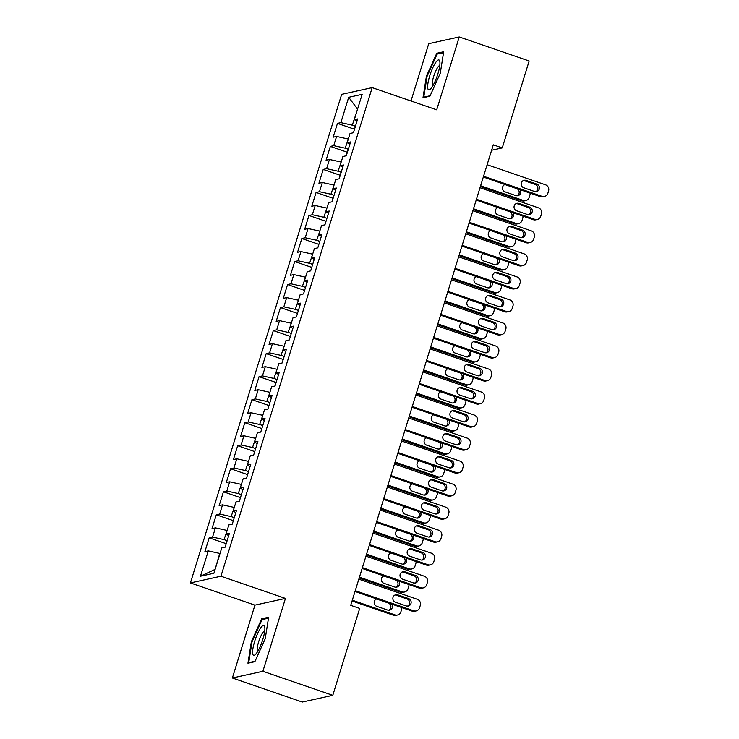 <?xml version="1.0" encoding="UTF-8"?>
<svg xmlns="http://www.w3.org/2000/svg" width="739" height="739" viewBox="0 0 739 739"><rect width="100%" height="100%" fill="white"/><g stroke="black" fill="none" stroke-linecap="round" stroke-linejoin="round"><path stroke-width="1.11" d="M232.379 678.005L262.89 671.289L285.448 598.414L254.937 605.13L232.379 678.005L302.279 702.05L332.79 695.334L359.69 608.409L350.729 605.333L493.282 144.835L502.243 147.911L529.152 60.995L459.252 36.95L428.74 43.666L410.995 100.984M254.937 605.13L190.422 582.932L341.667 94.343L372.179 87.627L220.933 576.217L190.422 582.932M357.565 109.141L348.697 97.299L340.864 122.628L337.464 123.376L333.187 137.195L336.587 136.447L333.732 145.657L330.342 146.405L326.065 160.215L329.455 159.467L326.601 168.677L323.211 169.425L318.934 183.244L322.324 182.496L319.479 191.706L316.08 192.454L311.803 206.264L315.202 205.516L312.348 214.735L308.957 215.474L304.68 229.293L308.071 228.545L305.225 237.755L301.826 238.503L297.549 252.313L300.949 251.574L298.094 260.784L294.704 261.532L290.427 275.342L293.817 274.594L290.972 283.804L287.573 284.552L283.296 298.371L286.695 297.623L283.841 306.833L280.451 307.581L276.174 321.391L279.564 320.643L276.709 329.853L273.319 330.601L269.042 344.42L272.432 343.672L269.587 352.882L266.188 353.63L261.911 367.44L265.31 366.692L262.456 375.902L259.066 376.65L254.789 390.469L258.179 389.721L255.334 398.931L251.934 399.679L247.657 413.489L251.057 412.741L248.202 421.951L244.812 422.699L240.535 436.518L243.925 435.77L241.08 444.98L237.681 445.728L233.404 459.538L236.803 458.799L233.949 468.009L230.559 468.748L226.282 482.567L229.672 481.819L226.818 491.029L223.427 491.777L219.15 505.596L222.541 504.848L219.695 514.058L216.296 514.806L212.019 528.616L215.418 527.868L212.564 537.077L209.174 537.826L204.897 551.645L208.287 550.897L219.742 553.428L215.067 569.473M348.697 97.299L362.147 94.343L354.314 119.672L357.002 121.178M214.753 569.547L200.454 576.226L213.904 573.261L221.737 547.932L225.136 547.183L229.413 533.373L226.014 534.121L228.868 524.912L232.258 524.163L236.535 510.344L233.145 511.092L236 501.883L239.39 501.134L243.667 487.324L240.267 488.073L243.122 478.863L246.512 478.115L250.789 464.295L247.399 465.043L250.253 455.834L253.643 455.085L257.92 441.275L254.53 442.014L257.375 432.805L260.775 432.066L265.052 418.246L261.652 418.995L264.507 409.785L267.897 409.036L272.174 395.226L268.784 395.965L271.629 386.756L275.028 386.007L279.305 372.197L275.906 372.946L278.76 363.736L282.15 362.988L286.427 349.168L283.037 349.916L285.891 340.707L289.282 339.958L293.559 326.148L290.159 326.897L293.013 317.687L296.404 316.939L300.681 303.119L297.29 303.868L300.145 294.658L303.535 293.91L307.812 280.099L304.422 280.848L307.267 271.638L310.666 270.89L314.943 257.07L311.544 257.819L314.398 248.609L317.788 247.861L322.065 234.051L318.675 234.799L321.52 225.58L324.92 224.841L329.197 211.021L325.797 211.77L328.652 202.56L332.042 201.812L336.319 188.002L332.929 188.741L335.783 179.531L339.173 178.792L343.45 164.973L340.051 165.721L342.905 156.511L346.305 155.763L350.572 141.943L347.182 142.692L350.037 133.482L353.427 132.734L357.704 118.924L354.314 119.672M200.454 576.226L208.287 550.897M227.141 540.689L224.019 539.618L227.141 530.5M212.564 537.077L224.019 539.618M215.418 527.868L226.873 530.408M234.272 517.669L231.141 516.589L234.263 507.471M219.695 514.058L231.141 516.589M222.541 504.848L233.995 507.379M226.014 534.121L228.711 535.627M241.404 494.64L238.272 493.569L241.394 484.451M226.818 491.029L238.272 493.569M229.672 481.819L241.126 484.35M233.145 511.092L235.843 512.607M248.526 471.611L245.403 470.54L248.516 461.422M233.949 468.009L245.403 470.54M236.803 458.799L248.249 461.33M240.267 488.073L242.965 489.578M255.657 448.591L252.526 447.511L255.648 438.393M241.08 444.98L252.526 447.511M243.925 435.77L255.38 438.301M247.399 465.043L250.096 466.558M262.779 425.562L259.657 424.491L262.779 415.373M248.202 421.951L259.657 424.491M251.057 412.741L262.502 415.281M254.53 442.014L257.218 443.529M269.911 402.543L266.779 401.462L269.901 392.344M255.334 398.931L266.779 401.462M258.179 389.721L269.633 392.252M261.652 418.995L264.35 420.509M277.033 379.513L273.91 378.442L277.033 369.324M262.456 375.902L273.91 378.442M265.31 366.692L276.765 369.232M268.784 395.965L271.472 397.48M284.164 356.494L281.032 355.413L284.155 346.295M269.587 352.882L281.032 355.413M272.432 343.672L283.887 346.203M275.906 372.946L278.603 374.461M291.295 333.465L288.164 332.393L291.286 323.276M276.709 329.853L288.164 332.393M279.564 320.643L291.018 323.183M283.037 349.916L285.734 351.431M298.417 310.445L295.295 309.364L298.408 300.246M283.841 306.833L295.295 309.364M286.695 297.623L298.14 300.154M290.159 326.897L292.856 328.402M305.549 287.416L302.417 286.344L305.54 277.227M290.972 283.804L302.417 286.344M293.817 274.594L305.272 277.134M297.29 303.868L299.988 305.383M312.671 264.386L309.549 263.315L312.671 254.198M298.094 260.784L309.549 263.315M300.949 251.574L312.394 254.105M304.422 280.848L307.11 282.353M319.802 241.367L316.671 240.286L319.793 231.168M305.225 237.755L316.671 240.286M308.071 228.545L319.525 231.076M311.544 257.819L314.241 259.334M326.924 218.338L323.802 217.266L326.924 208.149M312.348 214.735L323.802 217.266M315.202 205.516L326.656 208.056M318.675 234.799L321.363 236.304M334.056 195.318L330.933 194.237L334.046 185.119M319.479 191.706L330.933 194.237M322.324 182.496L333.779 185.027M325.797 211.77L328.495 213.285M341.187 172.289L338.056 171.217L341.178 162.1M326.601 168.677L338.056 171.217M329.455 159.467L340.91 162.007M332.929 188.741L335.626 190.256M348.309 149.269L345.187 148.188L348.3 139.071M333.732 145.657L345.187 148.188M336.587 136.447L348.032 138.978M340.051 165.721L342.748 167.236M355.441 126.24L352.309 125.168L357.621 108.975M340.864 122.628L352.309 125.168M347.182 142.692L349.88 144.207M262.89 671.289L332.79 695.334M372.179 87.627L436.694 109.825L459.252 36.95M285.448 598.414L220.933 576.217M491.601 150.257L502.243 147.911M429.932 96.19L440.278 73.207L443.686 51.748L436.749 53.273L426.403 76.256L422.994 97.714L429.932 96.19M268.636 617.241L261.698 618.765L251.352 641.748L247.944 663.206L254.881 661.682L265.227 638.699L268.636 617.241M337.464 123.376L354.508 129.242M330.342 146.405L347.385 152.262M323.211 169.425L340.254 175.291M316.08 192.454L333.132 198.32M308.957 215.474L326.001 221.34M301.826 238.503L318.869 244.369M294.704 261.532L311.747 267.389M287.573 284.552L304.616 290.418M280.451 307.581L297.494 313.438M273.319 330.601L290.362 336.467M266.188 353.63L283.231 359.487M259.066 376.65L276.109 382.516M251.934 399.679L268.978 405.545M244.812 422.699L261.855 428.565M237.681 445.728L254.724 451.594M230.559 468.748L247.602 474.614M223.427 491.777L240.471 497.643M216.296 514.806L233.339 520.662M209.174 537.826L226.217 543.692M427.05 76.477L426.403 76.256M438.338 53.827L436.749 53.273M263.287 619.319L261.698 618.765M251.999 641.969L251.352 641.748M487.121 164.723L545.521 184.805A4.868 4.693 77.6 0 1 548.578 190.958L547.867 193.258A4.868 4.693 77.6 0 1 541.964 196.325L483.565 176.233M483.315 177.027L540.403 196.666L541.964 196.325M536.819 184.103A3.889 3.75 -102.4 0 1 536.514 191.595A3.889 3.75 -102.4 0 1 534.537 191.475L523.785 187.78A3.889 3.75 -102.4 0 1 524.09 180.288A3.889 3.75 -102.4 0 1 526.066 180.408L536.819 184.103L535.258 184.454A3.889 3.75 -102.4 0 1 535.72 191.678M523.332 180.547A3.889 3.75 -102.4 0 1 524.505 180.75L535.258 184.454M544.431 196.463L542.879 196.814A4.868 4.693 -102.4 0 1 540.403 196.666M480.368 186.551L521.725 200.777A4.868 4.693 -102.4 0 0 524.191 200.925L525.752 200.583A4.868 4.693 77.6 0 0 529.189 197.368L529.9 195.068A4.868 4.693 77.6 0 0 530.094 193.119M525.752 200.583A4.868 4.693 77.6 0 1 523.277 200.435L480.609 185.757M517.032 195.789A3.889 3.75 77.6 0 0 516.579 188.565L505.827 184.861A3.889 3.75 77.6 0 0 504.645 184.667M505.051 184.501A3.889 3.75 77.6 0 0 505.106 191.891L515.859 195.586A3.889 3.75 77.6 0 0 520.034 189.655M479.999 187.743L538.398 207.835A4.868 4.693 77.6 0 1 541.447 213.977L540.736 216.287A4.868 4.693 77.6 0 1 534.833 219.344L476.433 199.253M476.184 200.047L533.272 219.686L534.833 219.344M529.687 207.132A3.889 3.75 -102.4 0 1 529.383 214.615A3.889 3.75 -102.4 0 1 527.406 214.504L516.653 210.8A3.889 3.75 -102.4 0 1 516.958 203.317A3.889 3.75 -102.4 0 1 518.935 203.437L529.687 207.132L528.136 207.474A3.889 3.75 -102.4 0 1 528.588 214.698M516.201 203.576A3.889 3.75 -102.4 0 1 517.383 203.779L528.136 207.474M537.299 219.492L535.747 219.834A4.868 4.693 -102.4 0 1 533.272 219.686M472.868 210.772L531.267 230.864A4.868 4.693 77.6 0 1 534.325 237.007L533.613 239.307A4.868 4.693 77.6 0 1 527.701 242.374L469.302 222.282M469.062 223.076L526.15 242.715L527.701 242.374M522.565 230.162A3.889 3.75 -102.4 0 1 522.261 237.644A3.889 3.75 -102.4 0 1 520.284 237.524L509.531 233.829A3.889 3.75 -102.4 0 1 509.836 226.346A3.889 3.75 -102.4 0 1 511.813 226.457L522.565 230.162L521.004 230.503A3.889 3.75 -102.4 0 1 521.457 237.727M509.069 226.596A3.889 3.75 -102.4 0 1 510.252 226.799L521.004 230.503M530.177 242.521L528.616 242.863A4.868 4.693 -102.4 0 1 526.15 242.715M473.237 209.58L514.593 223.806A4.868 4.693 -102.4 0 0 517.069 223.945L518.621 223.603A4.868 4.693 77.6 0 0 522.057 220.398L522.769 218.097A4.868 4.693 77.6 0 0 522.972 216.148M518.621 223.603A4.868 4.693 77.6 0 1 516.155 223.464L473.487 208.786M509.91 218.818A3.889 3.75 77.6 0 0 509.448 211.585L498.696 207.89A3.889 3.75 77.6 0 0 497.523 207.687M497.92 207.53A3.889 3.75 77.6 0 0 497.975 214.91L508.728 218.615A3.889 3.75 77.6 0 0 512.903 212.684M466.115 232.6L507.471 246.826A4.868 4.693 -102.4 0 0 509.938 246.974L511.499 246.632A4.868 4.693 77.6 0 0 514.926 243.417L515.646 241.117A4.868 4.693 77.6 0 0 515.84 239.168M511.499 246.632A4.868 4.693 77.6 0 1 509.023 246.484L466.355 231.806M502.779 241.838A3.889 3.75 77.6 0 0 502.326 234.614L491.574 230.91A3.889 3.75 77.6 0 0 490.391 230.716M490.798 230.55A3.889 3.75 77.6 0 0 490.844 237.94L501.596 241.635A3.889 3.75 77.6 0 0 505.772 235.704M431.798 87.405A15.805 3.575 -71 0 0 439.853 61.66A15.805 3.575 -71 0 0 435.779 62.372A15.805 3.575 -71 0 0 428.26 81.53A15.805 3.575 -71 0 0 430.44 89.04A15.805 3.575 -71 0 0 431.798 87.405M439.77 65.531A10.826 2.448 -71 0 0 437.802 67.231A10.826 2.448 -71 0 0 433.22 77.965A10.826 2.448 -71 0 0 432.749 85.936M430.126 95.756L423.761 97.151L427.068 76.366L437.091 54.095L443.539 52.681M424.454 97.391L423.761 97.151M256.756 652.897A15.805 3.575 -71 0 0 264.802 627.152A15.805 3.575 -71 0 0 260.728 627.864A15.805 3.575 -71 0 0 253.209 647.022A15.805 3.575 -71 0 0 255.389 654.532A15.805 3.575 -71 0 0 256.756 652.897M264.719 631.023A10.826 2.448 -71 0 0 262.751 632.723A10.826 2.448 -71 0 0 258.17 643.457A10.826 2.448 -71 0 0 257.699 651.428M255.075 661.248L248.72 662.643L252.017 641.858L262.04 619.587L268.488 618.173M249.412 662.883L248.72 662.643M465.746 233.792L524.145 253.883A4.868 4.693 77.6 0 1 527.193 260.036L526.482 262.336A4.868 4.693 77.6 0 1 520.579 265.393L462.18 245.311M461.93 246.096L519.018 265.744L520.579 265.393M515.434 253.181A3.889 3.75 -102.4 0 1 515.129 260.664A3.889 3.75 -102.4 0 1 513.152 260.553L502.4 256.849A3.889 3.75 -102.4 0 1 502.705 249.366A3.889 3.75 -102.4 0 1 504.682 249.486L515.434 253.181L513.882 253.523A3.889 3.75 -102.4 0 1 514.335 260.756M501.947 249.625A3.889 3.75 -102.4 0 1 503.13 249.828L513.882 253.523M523.046 265.541L521.494 265.883A4.868 4.693 -102.4 0 1 519.018 265.744M458.614 256.821L517.014 276.913A4.868 4.693 77.6 0 1 520.071 283.055L519.36 285.356A4.868 4.693 77.6 0 1 513.448 288.422L455.048 268.331M454.808 269.125L511.896 288.764L513.448 288.422M508.312 276.21A3.889 3.75 -102.4 0 1 508.007 283.693A3.889 3.75 -102.4 0 1 506.03 283.573L495.278 279.878A3.889 3.75 -102.4 0 1 495.573 272.395A3.889 3.75 -102.4 0 1 497.55 272.506L508.312 276.21L506.751 276.552A3.889 3.75 -102.4 0 1 507.203 283.776M494.816 272.654A3.889 3.75 -102.4 0 1 495.998 272.848L506.751 276.552M515.924 288.57L514.362 288.912A4.868 4.693 -102.4 0 1 511.896 288.764M458.984 255.629L500.34 269.855A4.868 4.693 -102.4 0 0 502.806 269.994L504.367 269.652A4.868 4.693 77.6 0 0 507.804 266.446L508.515 264.146A4.868 4.693 77.6 0 0 508.709 262.197M504.367 269.652A4.868 4.693 77.6 0 1 501.892 269.513L459.233 254.835M495.657 264.867A3.889 3.75 77.6 0 0 495.195 257.634L484.442 253.939A3.889 3.75 77.6 0 0 483.269 253.736M483.666 253.579A3.889 3.75 77.6 0 0 483.722 260.969L494.474 264.664A3.889 3.75 77.6 0 0 498.649 258.733M451.862 278.649L493.209 292.875A4.868 4.693 -102.4 0 0 495.684 293.023L497.236 292.681A4.868 4.693 77.6 0 0 500.672 289.476L501.384 287.166A4.868 4.693 77.6 0 0 501.587 285.217M497.236 292.681A4.868 4.693 77.6 0 1 494.77 292.533L452.102 277.855M488.525 287.887A3.889 3.75 77.6 0 0 488.073 280.663L477.32 276.968A3.889 3.75 77.6 0 0 476.138 276.765M476.544 276.598A3.889 3.75 77.6 0 0 476.59 283.988L487.343 287.693A3.889 3.75 77.6 0 0 491.518 281.753M451.492 279.841L509.882 299.932A4.868 4.693 77.6 0 1 512.94 306.085L512.229 308.385A4.868 4.693 77.6 0 1 506.326 311.452L447.926 291.36M447.677 292.154L504.765 311.793L506.326 311.452M501.181 299.23A3.889 3.75 -102.4 0 1 500.876 306.713A3.889 3.75 -102.4 0 1 498.899 306.602L488.146 302.898A3.889 3.75 -102.4 0 1 488.451 295.415A3.889 3.75 -102.4 0 1 490.428 295.535L501.181 299.23L499.619 299.572A3.889 3.75 -102.4 0 1 500.081 306.805M487.694 295.674A3.889 3.75 -102.4 0 1 488.867 295.877L499.619 299.572M508.792 311.59L507.24 311.932A4.868 4.693 -102.4 0 1 504.765 311.793M444.73 301.678L486.086 315.904A4.868 4.693 -102.4 0 0 488.553 316.052L490.114 315.701A4.868 4.693 77.6 0 0 493.55 312.495L494.262 310.195A4.868 4.693 77.6 0 0 494.456 308.246M490.114 315.701A4.868 4.693 77.6 0 1 487.638 315.562L444.98 300.884M481.394 310.916A3.889 3.75 77.6 0 0 480.941 303.692L470.189 299.988A3.889 3.75 77.6 0 0 469.006 299.785M469.413 299.628A3.889 3.75 77.6 0 0 469.468 307.018L480.221 310.713A3.889 3.75 77.6 0 0 484.396 304.782M444.361 302.87L502.76 322.961A4.868 4.693 77.6 0 1 505.818 329.104L505.097 331.405A4.868 4.693 77.6 0 1 499.194 334.471L440.795 314.38M440.555 315.174L497.643 334.813L499.194 334.471M494.049 322.259A3.889 3.75 -102.4 0 1 493.754 329.742A3.889 3.75 -102.4 0 1 491.768 329.622L481.015 325.927A3.889 3.75 -102.4 0 1 481.32 318.444A3.889 3.75 -102.4 0 1 483.297 318.555L494.049 322.259L492.497 322.601A3.889 3.75 -102.4 0 1 492.95 329.825M480.562 318.703A3.889 3.75 -102.4 0 1 481.745 318.897L492.497 322.601M501.67 334.619L500.109 334.961A4.868 4.693 -102.4 0 1 497.643 334.813M437.599 324.698L478.955 338.924A4.868 4.693 -102.4 0 0 481.431 339.072L482.983 338.73A4.868 4.693 77.6 0 0 486.419 335.524L487.13 333.215A4.868 4.693 77.6 0 0 487.334 331.266M482.983 338.73A4.868 4.693 77.6 0 1 480.516 338.582L437.848 323.904M474.272 333.936A3.889 3.75 77.6 0 0 473.819 326.712L463.057 323.017A3.889 3.75 77.6 0 0 461.884 322.814M462.281 322.657A3.889 3.75 77.6 0 0 462.337 330.037L473.089 333.742A3.889 3.75 77.6 0 0 477.265 327.802M437.229 325.89L495.629 345.981A4.868 4.693 77.6 0 1 498.686 352.133L497.975 354.434A4.868 4.693 77.6 0 1 492.072 357.5L433.673 337.409M433.423 338.203L490.511 357.842L492.072 357.5M486.927 345.279A3.889 3.75 -102.4 0 1 486.622 352.771A3.889 3.75 -102.4 0 1 484.645 352.651L473.893 348.956A3.889 3.75 -102.4 0 1 474.198 341.464A3.889 3.75 -102.4 0 1 476.175 341.584L486.927 345.279L485.366 345.621A3.889 3.75 -102.4 0 1 485.828 352.854M473.44 341.723A3.889 3.75 -102.4 0 1 474.614 341.926L485.366 345.621M494.539 357.639L492.987 357.981A4.868 4.693 -102.4 0 1 490.511 357.842M430.477 347.727L471.833 361.953A4.868 4.693 -102.4 0 0 474.299 362.101L475.861 361.759A4.868 4.693 77.6 0 0 479.297 358.544L480.008 356.244A4.868 4.693 77.6 0 0 480.202 354.295M475.861 361.759A4.868 4.693 77.6 0 1 473.385 361.611L430.717 346.933M467.14 356.965A3.889 3.75 77.6 0 0 466.688 349.741L455.935 346.037A3.889 3.75 77.6 0 0 454.753 345.834M455.159 345.676A3.889 3.75 77.6 0 0 455.215 353.066L465.967 356.761A3.889 3.75 77.6 0 0 470.143 350.831M430.107 348.919L488.507 369.01A4.868 4.693 77.6 0 1 491.555 375.153L490.844 377.463A4.868 4.693 77.6 0 1 484.941 380.52L426.542 360.429M426.292 361.223L483.38 380.862L484.941 380.52M479.796 368.308A3.889 3.75 -102.4 0 1 479.491 375.791A3.889 3.75 -102.4 0 1 477.514 375.68L466.762 371.976A3.889 3.75 -102.4 0 1 467.066 364.493A3.889 3.75 -102.4 0 1 469.043 364.604L479.796 368.308L478.244 368.65A3.889 3.75 -102.4 0 1 478.696 375.874M466.309 364.752A3.889 3.75 -102.4 0 1 467.491 364.955L478.244 368.65M487.407 380.668L485.856 381.01A4.868 4.693 -102.4 0 1 483.38 380.862M423.345 370.747L464.702 384.982A4.868 4.693 -102.4 0 0 467.177 385.121L468.729 384.779A4.868 4.693 77.6 0 0 472.166 381.573L472.877 379.273A4.868 4.693 77.6 0 0 473.08 377.315M468.729 384.779A4.868 4.693 77.6 0 1 466.263 384.631L423.595 369.953M460.018 379.985A3.889 3.75 77.6 0 0 459.556 372.761L448.804 369.066A3.889 3.75 77.6 0 0 447.631 368.863M448.028 368.706A3.889 3.75 77.6 0 0 448.083 376.086L458.836 379.791A3.889 3.75 77.6 0 0 463.011 373.86M422.976 371.948L481.375 392.03A4.868 4.693 77.6 0 1 484.433 398.182L483.722 400.483A4.868 4.693 77.6 0 1 477.81 403.549L419.41 383.458M419.17 384.252L476.258 403.891L477.81 403.549M472.674 391.328A3.889 3.75 -102.4 0 1 472.369 398.82A3.889 3.75 -102.4 0 1 470.392 398.7L459.64 395.005A3.889 3.75 -102.4 0 1 459.944 387.513A3.889 3.75 -102.4 0 1 461.921 387.633L472.674 391.328L471.112 391.679A3.889 3.75 -102.4 0 1 471.565 398.903M459.178 387.772A3.889 3.75 -102.4 0 1 460.36 387.975L471.112 391.679M480.285 403.688L478.724 404.039A4.868 4.693 -102.4 0 1 476.258 403.891M416.223 393.776L457.57 408.002A4.868 4.693 -102.4 0 0 460.046 408.15L461.607 407.808A4.868 4.693 77.6 0 0 465.034 404.593L465.755 402.293A4.868 4.693 77.6 0 0 465.949 400.344M461.607 407.808A4.868 4.693 77.6 0 1 459.131 407.66L416.463 392.982M452.887 403.014A3.889 3.75 77.6 0 0 452.434 395.79L441.682 392.086A3.889 3.75 77.6 0 0 440.499 391.892M440.906 391.725A3.889 3.75 77.6 0 0 440.952 399.115L451.705 402.81A3.889 3.75 77.6 0 0 455.88 396.88M415.854 394.968L474.253 415.059A4.868 4.693 77.6 0 1 477.302 421.202L476.59 423.512A4.868 4.693 77.6 0 1 470.688 426.569L412.288 406.478M412.039 407.272L469.126 426.911L470.688 426.569M465.542 414.357A3.889 3.75 -102.4 0 1 465.237 421.84A3.889 3.75 -102.4 0 1 463.261 421.729L452.508 418.025A3.889 3.75 -102.4 0 1 452.813 410.542A3.889 3.75 -102.4 0 1 454.79 410.662L465.542 414.357L463.99 414.699A3.889 3.75 -102.4 0 1 464.443 421.923M452.056 410.801A3.889 3.75 -102.4 0 1 453.238 411.004L463.99 414.699M473.154 426.717L471.602 427.059A4.868 4.693 -102.4 0 1 469.126 426.911M409.092 416.796L450.448 431.031A4.868 4.693 -102.4 0 0 452.915 431.17L454.476 430.828A4.868 4.693 77.6 0 0 457.912 427.622L458.623 425.322A4.868 4.693 77.6 0 0 458.817 423.373M454.476 430.828A4.868 4.693 77.6 0 1 452 430.689L409.341 416.011M445.765 426.043A3.889 3.75 77.6 0 0 445.303 418.81L434.55 415.115A3.889 3.75 77.6 0 0 433.368 414.912M433.775 414.755A3.889 3.75 77.6 0 0 433.83 422.135L444.582 425.84A3.889 3.75 77.6 0 0 448.758 419.909M408.722 417.997L467.122 438.088A4.868 4.693 77.6 0 1 470.18 444.231L469.468 446.532A4.868 4.693 77.6 0 1 463.556 449.598L405.157 429.507M404.917 430.301L462.004 449.94L463.556 449.598M458.42 437.386A3.889 3.75 -102.4 0 1 458.115 444.869A3.889 3.75 -102.4 0 1 456.139 444.749L445.386 441.054A3.889 3.75 -102.4 0 1 445.682 433.571A3.889 3.75 -102.4 0 1 447.658 433.682L458.42 437.386L456.859 437.728A3.889 3.75 -102.4 0 1 457.312 444.952M444.924 433.821A3.889 3.75 -102.4 0 1 446.107 434.024L456.859 437.728M466.032 449.746L464.471 450.088A4.868 4.693 -102.4 0 1 462.004 449.94M401.97 439.825L443.317 454.051A4.868 4.693 -102.4 0 0 445.793 454.199L447.344 453.857A4.868 4.693 77.6 0 0 450.781 450.642L451.492 448.342A4.868 4.693 77.6 0 0 451.695 446.393M447.344 453.857A4.868 4.693 77.6 0 1 444.878 453.709L402.21 439.031M438.633 449.063A3.889 3.75 77.6 0 0 438.181 441.839L427.428 438.135A3.889 3.75 77.6 0 0 426.246 437.941M426.652 437.774A3.889 3.75 77.6 0 0 426.699 445.164L437.451 448.859A3.889 3.75 77.6 0 0 441.626 442.929M401.6 441.017L459.991 461.108A4.868 4.693 77.6 0 1 463.048 467.26L462.337 469.561A4.868 4.693 77.6 0 1 456.434 472.618L398.035 452.536M397.785 453.321L454.873 472.969L456.434 472.618M451.289 460.406A3.889 3.75 -102.4 0 1 450.984 467.889A3.889 3.75 -102.4 0 1 449.007 467.778L438.255 464.074A3.889 3.75 -102.4 0 1 438.56 456.591A3.889 3.75 -102.4 0 1 440.536 456.711L451.289 460.406L449.728 460.748A3.889 3.75 -102.4 0 1 450.19 467.972M437.802 456.85A3.889 3.75 -102.4 0 1 438.975 457.053L449.728 460.748M458.901 472.766L457.349 473.108A4.868 4.693 -102.4 0 1 454.873 472.969M394.838 462.854L436.195 477.08A4.868 4.693 -102.4 0 0 438.661 477.218L440.222 476.877A4.868 4.693 77.6 0 0 443.659 473.671L444.37 471.371A4.868 4.693 77.6 0 0 444.564 469.422M440.222 476.877A4.868 4.693 77.6 0 1 437.747 476.738L395.088 462.06M431.502 472.092A3.889 3.75 77.6 0 0 431.049 464.859L420.297 461.164A3.889 3.75 77.6 0 0 419.115 460.96M419.521 460.803A3.889 3.75 77.6 0 0 419.576 468.184L430.329 471.888A3.889 3.75 77.6 0 0 434.504 465.958M394.469 464.046L452.868 484.137A4.868 4.693 77.6 0 1 455.926 490.28L455.206 492.58A4.868 4.693 77.6 0 1 449.303 495.647L390.903 475.556M390.663 476.35L447.751 495.989L449.303 495.647M444.157 483.435A3.889 3.75 -102.4 0 1 443.853 490.918A3.889 3.75 -102.4 0 1 441.876 490.798L431.123 487.103A3.889 3.75 -102.4 0 1 431.428 479.62A3.889 3.75 -102.4 0 1 433.405 479.731L444.157 483.435L442.606 483.777A3.889 3.75 -102.4 0 1 443.058 491.001M430.671 479.879A3.889 3.75 -102.4 0 1 431.853 480.073L442.606 483.777M451.778 495.795L450.217 496.137A4.868 4.693 -102.4 0 1 447.751 495.989M387.707 485.874L429.063 500.1A4.868 4.693 -102.4 0 0 431.539 500.248L433.091 499.906A4.868 4.693 77.6 0 0 436.527 496.7L437.239 494.391A4.868 4.693 77.6 0 0 437.442 492.442M433.091 499.906A4.868 4.693 77.6 0 1 430.625 499.758L387.957 485.08M424.38 495.112A3.889 3.75 77.6 0 0 423.927 487.888L413.166 484.193A3.889 3.75 77.6 0 0 411.993 483.99M412.39 483.823A3.889 3.75 77.6 0 0 412.445 491.213L423.198 494.918A3.889 3.75 77.6 0 0 427.373 488.978M387.338 487.066L445.737 507.157A4.868 4.693 77.6 0 1 448.795 513.309L448.083 515.61A4.868 4.693 77.6 0 1 442.171 518.676L383.781 498.585M383.532 499.379L440.62 519.018L442.171 518.676M437.035 506.455A3.889 3.75 -102.4 0 1 436.731 513.938A3.889 3.75 -102.4 0 1 434.754 513.827L424.001 510.122A3.889 3.75 -102.4 0 1 424.306 502.64A3.889 3.75 -102.4 0 1 426.283 502.76L437.035 506.455L435.474 506.797A3.889 3.75 -102.4 0 1 435.936 514.03M423.549 502.899A3.889 3.75 -102.4 0 1 424.722 503.102L435.474 506.797M444.647 518.815L443.086 519.157A4.868 4.693 -102.4 0 1 440.62 519.018M380.585 508.903L421.941 523.129A4.868 4.693 -102.4 0 0 424.408 523.277L425.969 522.926A4.868 4.693 77.6 0 0 429.396 519.72L430.116 517.42A4.868 4.693 77.6 0 0 430.31 515.471M425.969 522.926A4.868 4.693 77.6 0 1 423.493 522.787L380.825 508.109M417.249 518.141A3.889 3.75 77.6 0 0 416.796 510.917L406.044 507.213A3.889 3.75 77.6 0 0 404.861 507.009M405.268 506.852A3.889 3.75 77.6 0 0 405.323 514.242L416.075 517.937A3.889 3.75 77.6 0 0 420.251 512.007M380.216 510.095L438.615 530.186A4.868 4.693 77.6 0 1 441.663 536.329L440.952 538.629A4.868 4.693 77.6 0 1 435.049 541.696L376.65 521.605M376.4 522.399L433.488 542.038L435.049 541.696M429.904 529.484A3.889 3.75 -102.4 0 1 429.599 536.967A3.889 3.75 -102.4 0 1 427.622 536.847L416.87 533.152A3.889 3.75 -102.4 0 1 417.175 525.669A3.889 3.75 -102.4 0 1 419.152 525.78L429.904 529.484L428.352 529.826A3.889 3.75 -102.4 0 1 428.805 537.05M416.417 525.928A3.889 3.75 -102.4 0 1 417.6 526.122L428.352 529.826M437.516 541.844L435.964 542.186A4.868 4.693 -102.4 0 1 433.488 542.038M373.454 531.923L414.81 546.149A4.868 4.693 -102.4 0 0 417.286 546.297L418.837 545.955A4.868 4.693 77.6 0 0 422.274 542.749L422.985 540.44A4.868 4.693 77.6 0 0 423.188 538.491M418.837 545.955A4.868 4.693 77.6 0 1 416.371 545.807L373.703 531.129M410.127 541.16A3.889 3.75 77.6 0 0 409.665 533.937L398.912 530.242A3.889 3.75 77.6 0 0 397.739 530.039M398.136 529.881A3.889 3.75 77.6 0 0 398.192 537.262L408.944 540.966A3.889 3.75 77.6 0 0 413.119 535.027M373.084 533.115L431.484 553.206A4.868 4.693 77.6 0 1 434.541 559.358L433.83 561.658A4.868 4.693 77.6 0 1 427.918 564.725L369.518 544.634M369.278 545.428L426.366 565.067L427.918 564.725M422.782 552.504A3.889 3.75 -102.4 0 1 422.477 559.996A3.889 3.75 -102.4 0 1 420.5 559.876L409.748 556.171A3.889 3.75 -102.4 0 1 410.053 548.689A3.889 3.75 -102.4 0 1 412.029 548.809L422.782 552.504L421.221 552.846A3.889 3.75 -102.4 0 1 421.673 560.079M409.286 548.948A3.889 3.75 -102.4 0 1 410.468 549.151L421.221 552.846M430.394 564.864L428.832 565.206A4.868 4.693 -102.4 0 1 426.366 565.067M366.332 554.952L407.679 569.178A4.868 4.693 -102.4 0 0 410.154 569.326L411.715 568.984A4.868 4.693 77.6 0 0 415.142 565.769L415.854 563.469A4.868 4.693 77.6 0 0 416.057 561.52M411.715 568.984A4.868 4.693 77.6 0 1 409.24 568.836L366.572 554.158M402.995 564.19A3.889 3.75 77.6 0 0 402.543 556.966L391.79 553.262A3.889 3.75 77.6 0 0 390.608 553.058M391.014 552.901A3.889 3.75 77.6 0 0 391.06 560.291L401.813 563.986A3.889 3.75 77.6 0 0 405.988 558.056M365.962 556.144L424.362 576.235A4.868 4.693 77.6 0 1 427.41 582.378L426.699 584.688A4.868 4.693 77.6 0 1 420.796 587.745L362.396 567.654M362.147 568.448L419.235 588.087L420.796 587.745M415.651 575.533A3.889 3.75 -102.4 0 1 415.346 583.016A3.889 3.75 -102.4 0 1 413.369 582.905L402.616 579.2A3.889 3.75 -102.4 0 1 402.921 571.718A3.889 3.75 -102.4 0 1 404.898 571.829L415.651 575.533L414.099 575.875A3.889 3.75 -102.4 0 1 414.551 583.099M402.164 571.977A3.889 3.75 -102.4 0 1 403.337 572.18L414.099 575.875M423.262 587.893L421.71 588.235A4.868 4.693 -102.4 0 1 419.235 588.087M359.2 577.972L400.556 592.198A4.868 4.693 -102.4 0 0 403.023 592.345L404.584 592.004A4.868 4.693 77.6 0 0 408.02 588.798L408.732 586.489A4.868 4.693 77.6 0 0 408.926 584.54M404.584 592.004A4.868 4.693 77.6 0 1 402.108 591.856L359.45 577.177M395.873 587.209A3.889 3.75 77.6 0 0 395.411 579.986L384.659 576.291A3.889 3.75 77.6 0 0 383.476 576.087M383.883 575.93A3.889 3.75 77.6 0 0 383.938 583.311L394.691 587.015A3.889 3.75 77.6 0 0 398.866 581.085M358.831 579.173L417.23 599.255A4.868 4.693 77.6 0 1 420.288 605.407L419.576 607.707A4.868 4.693 77.6 0 1 413.664 610.774L355.265 590.683M355.025 591.477L412.113 611.116L413.664 610.774M408.528 598.553A3.889 3.75 -102.4 0 1 408.224 606.045A3.889 3.75 -102.4 0 1 406.247 605.925L395.494 602.23A3.889 3.75 -102.4 0 1 395.79 594.738A3.889 3.75 -102.4 0 1 397.767 594.858L408.528 598.553L406.967 598.904A3.889 3.75 -102.4 0 1 407.42 606.128M395.032 594.997A3.889 3.75 -102.4 0 1 396.215 595.2L406.967 598.904M416.14 610.913L414.579 611.264A4.868 4.693 -102.4 0 1 412.113 611.116M352.069 601.001L393.425 615.227A4.868 4.693 -102.4 0 0 395.901 615.375L397.453 615.033A4.868 4.693 77.6 0 0 400.889 611.818L401.6 609.518A4.868 4.693 77.6 0 0 401.804 607.569M397.453 615.033A4.868 4.693 77.6 0 1 394.986 614.885L352.318 600.207M388.742 610.238A3.889 3.75 77.6 0 0 388.289 603.015L377.537 599.311A3.889 3.75 77.6 0 0 376.354 599.117M376.761 598.95A3.889 3.75 77.6 0 0 376.807 606.34L387.559 610.035A3.889 3.75 77.6 0 0 391.735 604.105M526.066 180.408L524.505 180.75M523.277 200.435L521.725 200.777M518.935 203.437L517.383 203.779M511.813 226.457L510.252 226.799M516.155 223.464L514.593 223.806M509.023 246.484L507.471 246.826M504.682 249.486L503.13 249.828M497.55 272.506L495.998 272.848M501.892 269.513L500.34 269.855M494.77 292.533L493.209 292.875M490.428 295.535L488.867 295.877M487.638 315.562L486.086 315.904M483.297 318.555L481.745 318.897M480.516 338.582L478.955 338.924M476.175 341.584L474.614 341.926M473.385 361.611L471.833 361.953M469.043 364.604L467.491 364.955M466.263 384.631L464.702 384.982M461.921 387.633L460.36 387.975M459.131 407.66L457.57 408.002M454.79 410.662L453.238 411.004M452 430.689L450.448 431.031M447.658 433.682L446.107 434.024M444.878 453.709L443.317 454.051M440.536 456.711L438.975 457.053M437.747 476.738L436.195 477.08M433.405 479.731L431.853 480.073M430.625 499.758L429.063 500.1M426.283 502.76L424.722 503.102M423.493 522.787L421.941 523.129M419.152 525.78L417.6 526.122M416.371 545.807L414.81 546.149M412.029 548.809L410.468 549.151M409.24 568.836L407.679 569.178M404.898 571.829L403.337 572.18M402.108 591.856L400.556 592.198M397.767 594.858L396.215 595.2M394.986 614.885L393.425 615.227"/></g></svg>
